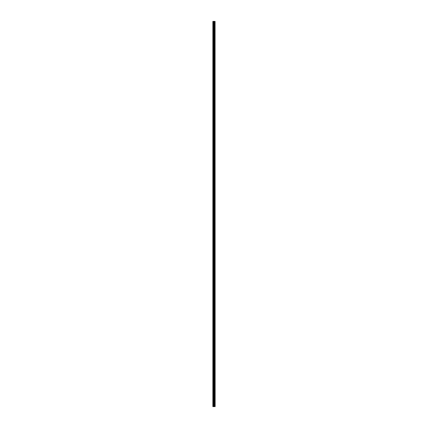 <?xml version="1.0" encoding="UTF-8"?>
<svg xmlns="http://www.w3.org/2000/svg" width="428" height="428" viewBox="0 0 428 428"><rect width="100%" height="100%" fill="white"/><g stroke="black" fill="none" stroke-linecap="round" stroke-linejoin="round"><path stroke-width="0.32" stroke-dasharray="2.14 1.6" d="M212.866 23.46L212.866 22.994L212.866 23.46M214.043 23.46L214.043 22.689L214.043 23.46M215.129 23.46L215.129 22.689L215.134 23.46M212.866 33.759L212.866 34.224L212.866 33.759M214.043 33.759L214.043 34.534L214.043 33.759M215.129 33.759L215.129 34.534L215.134 33.759M212.866 44.057L212.866 44.523L212.866 44.057M214.043 44.057L214.043 44.833L214.043 44.057M215.129 44.057L215.129 44.833L215.134 44.057M212.866 54.356L212.866 54.821L212.866 54.356M214.043 54.356L214.043 55.132L214.043 54.356M215.129 54.356L215.129 55.132L215.134 54.356M212.866 64.66L212.866 64.195L212.866 64.66M214.043 64.66L214.043 63.884L214.043 64.66M215.129 64.66L215.129 63.884L215.134 64.66M212.866 74.959L212.866 74.493L212.866 74.959M214.043 74.959L214.043 74.183L214.043 74.959M215.129 74.959L215.129 74.183L215.134 74.959M212.866 85.258L212.866 84.792L212.866 85.258M214.043 85.258L214.043 84.482L214.043 85.258M215.129 85.258L215.129 84.482L215.134 85.258M212.866 95.556L212.866 95.091L212.866 95.556M214.043 95.556L214.043 94.786L214.043 95.556M215.129 95.556L215.129 94.786L215.134 95.556M212.866 105.855L212.866 105.39L212.866 105.855M214.043 105.855L214.043 105.085L214.043 105.855M215.129 105.855L215.129 105.085L215.134 105.855M212.866 116.154L212.866 116.619L212.866 116.154M214.043 116.154L214.043 116.93L214.043 116.154M215.129 116.154L215.129 116.93L215.134 116.154M212.866 126.453L212.866 126.918L212.866 126.453M214.043 126.453L214.043 127.228L214.043 126.453M215.129 126.453L215.129 127.228L215.134 126.453M212.866 136.751L212.866 137.217L212.866 136.751M214.043 136.751L214.043 137.527L214.043 136.751M215.129 136.751L215.129 137.527L215.134 136.751M212.866 147.055L212.866 146.59L212.866 147.055M214.043 147.055L214.043 146.28L214.043 147.055M215.129 147.055L215.129 146.28L215.134 147.055M212.866 157.354L212.866 156.889L212.866 157.354M214.043 157.354L214.043 156.578L214.043 157.354M215.129 157.354L215.129 156.578L215.134 157.354M212.866 167.653L212.866 168.118L212.866 167.653M214.043 167.653L214.043 168.423L214.043 167.653M215.129 167.653L215.129 168.423L215.134 167.653M212.866 177.952L212.866 178.417L212.866 177.952M214.043 177.952L214.043 178.722L214.043 177.952M215.129 177.952L215.129 178.722L215.134 177.952M212.866 188.25L212.866 188.716L212.866 188.25M214.043 188.25L214.043 189.026L214.043 188.25M215.129 188.25L215.129 189.026L215.134 188.25M212.866 198.549L212.866 199.015L212.866 198.549M214.043 198.549L214.043 199.325L214.043 198.549M215.129 198.549L215.129 199.325L215.134 198.549M212.866 208.848L212.866 209.313L212.866 208.848M214.043 208.848L214.043 209.624L214.043 208.848M215.129 208.848L215.129 209.624L215.134 208.848M212.866 219.152L212.866 218.687L212.866 219.152M214.043 219.152L214.043 218.376L214.043 219.152M215.129 219.152L215.129 218.376L215.134 219.152M212.866 229.451L212.866 228.985L212.866 229.451M214.043 229.451L214.043 228.675L214.043 229.451M215.129 229.451L215.129 228.675L215.134 229.451M212.866 239.75L212.866 239.284L212.866 239.75M214.043 239.75L214.043 238.974L214.043 239.75M215.129 239.75L215.129 238.974L215.134 239.75M212.866 250.048L212.866 250.514L212.866 250.048M214.043 250.048L214.043 250.819L214.043 250.048M215.129 250.048L215.129 250.819L215.134 250.048M212.866 260.347L212.866 260.812L212.866 260.347M214.043 260.347L214.043 261.117L214.043 260.347M215.129 260.347L215.129 261.117L215.134 260.347M212.866 270.646L212.866 271.111L212.866 270.646M214.043 270.646L214.043 271.422L214.043 270.646M215.129 270.646L215.129 271.422L215.134 270.646M212.866 280.945L212.866 281.41L212.866 280.945M214.043 280.945L214.043 281.72L214.043 280.945M215.129 280.945L215.129 281.72L215.134 280.945M212.866 291.249L212.866 290.783L212.866 291.249M214.043 291.249L214.043 290.473L214.043 291.249M215.129 291.249L215.129 290.473L215.134 291.249M212.866 301.547L212.866 301.082L212.866 301.547M214.043 301.547L214.043 300.772L214.043 301.547M215.129 301.547L215.129 300.772L215.134 301.547M212.866 311.846L212.866 311.381L212.866 311.846M214.043 311.846L214.043 311.07L214.043 311.846M215.129 311.846L215.129 311.07L215.134 311.846M212.866 322.145L212.866 322.61L212.866 322.145M214.043 322.145L214.043 322.915L214.043 322.145M215.129 322.145L215.129 322.915L215.134 322.145M212.866 332.444L212.866 332.909L212.866 332.444M214.043 332.444L214.043 333.214L214.043 332.444M215.129 332.444L215.129 333.214L215.134 332.444M212.866 342.742L212.866 343.208L212.866 342.742M214.043 342.742L214.043 343.518L214.043 342.742M215.129 342.742L215.129 343.518L215.134 342.742M212.866 353.041L212.866 353.507L212.866 353.041M214.043 353.041L214.043 353.817L214.043 353.041M215.129 353.041L215.129 353.817L215.134 353.041M212.866 363.34L212.866 363.805L212.866 363.34M214.043 363.34L214.043 364.116L214.043 363.34M215.129 363.34L215.129 364.116L215.134 363.34M212.866 373.644L212.866 373.179L212.866 373.644M214.043 373.644L214.043 372.868L214.043 373.644M215.129 373.644L215.129 372.868L215.134 373.644M212.866 383.943L212.866 383.477L212.866 383.943M214.043 383.943L214.043 383.167L214.043 383.943M215.129 383.943L215.129 383.167L215.134 383.943M212.866 394.242L212.866 393.776L212.866 394.242M214.043 394.242L214.043 393.466L214.043 394.242M215.129 394.242L215.129 393.466L215.134 394.242M212.866 404.54L212.866 405.006L212.866 404.54M214.043 404.54L214.043 405.311L214.043 404.54M215.129 404.54L215.129 405.311L215.134 404.54M215.027 404.54L215.027 405.311L215.027 404.54M215.027 394.242L215.027 393.466L215.027 394.242M215.027 383.943L215.027 383.167L215.027 383.943M215.027 373.644L215.027 372.868L215.027 373.644M215.027 363.34L215.027 364.116L215.027 363.34M215.027 353.041L215.027 353.817L215.027 353.041M215.027 342.742L215.027 343.518L215.027 342.742M215.027 332.444L215.027 333.214L215.027 332.444M215.027 322.145L215.027 322.915L215.027 322.145M215.027 311.846L215.027 311.07L215.027 311.846M215.027 301.547L215.027 300.772L215.027 301.547M215.027 291.249L215.027 290.473L215.027 291.249M215.027 280.945L215.027 281.72L215.027 280.945M215.027 270.646L215.027 271.422L215.027 270.646M215.027 260.347L215.027 261.117L215.027 260.347M215.027 250.048L215.027 250.819L215.027 250.048M215.027 239.75L215.027 238.974L215.027 239.75M215.027 229.451L215.027 228.675L215.027 229.451M215.027 219.152L215.027 218.376L215.027 219.152M215.027 208.848L215.027 209.624L215.027 208.848M215.027 198.549L215.027 199.325L215.027 198.549M215.027 188.25L215.027 189.026L215.027 188.25M215.027 177.952L215.027 178.722L215.027 177.952M215.027 167.653L215.027 168.423L215.027 167.653M215.027 157.354L215.027 156.578L215.027 157.354M215.027 147.055L215.027 146.28L215.027 147.055M215.027 136.751L215.027 137.527L215.027 136.751M215.027 126.453L215.027 127.228L215.027 126.453M215.027 116.154L215.027 116.93L215.027 116.154M215.027 105.855L215.027 105.085L215.027 105.855M215.027 95.556L215.027 94.786L215.027 95.556M215.027 85.258L215.027 84.482L215.027 85.258M215.027 74.959L215.027 74.183L215.027 74.959M215.027 64.66L215.027 63.884L215.027 64.66M215.027 54.356L215.027 55.132L215.027 54.356M215.027 44.057L215.027 44.833L215.027 44.057M215.027 33.759L215.027 34.534L215.027 33.759M215.027 23.46L215.027 22.689L215.027 23.46M212.967 406.6L212.866 21.4L212.866 406.6L212.866 21.4L212.866 406.6L214.369 406.6L214.369 21.4L215.134 21.4L215.134 406.6L215.043 21.4M215.043 406.6L214.369 406.6M212.967 21.4L214.369 21.4M213.775 21.4L214.219 21.4L213.775 21.4M214.412 406.6L214.412 21.4M213.379 406.6L213.379 21.4M213.454 406.6L213.454 21.4M213.834 406.6L213.834 21.4M213.984 406.6L213.984 21.4M214.048 406.6L214.048 21.4M214.193 406.6L214.193 21.4M214.589 406.6L214.589 21.4M214.647 406.6L214.647 21.4M214.797 406.6L214.797 21.4M214.856 406.6L214.856 21.4M215.075 406.6L215.075 21.4M212.866 23.925L214.043 23.925L212.866 23.925M212.866 34.224L214.043 34.224L212.866 34.224M212.866 44.523L214.043 44.523L212.866 44.523M212.866 54.821L214.043 54.821L212.866 54.821M212.866 65.12L214.043 65.12L212.866 65.12M212.866 75.419L214.043 75.419L212.866 75.419M212.866 85.718L214.043 85.718L212.866 85.718M212.866 96.022L214.043 96.022L212.866 96.022M212.866 106.321L214.043 106.321L212.866 106.321M212.866 116.619L214.043 116.619L212.866 116.619M212.866 126.918L214.043 126.918L212.866 126.918M212.866 137.217L214.043 137.217L212.866 137.217M212.866 147.516L214.043 147.516L212.866 147.516M212.866 157.814L214.043 157.814L212.866 157.814M212.866 168.118L214.043 168.118L212.866 168.118M212.866 178.417L214.043 178.417L212.866 178.417M212.866 188.716L214.043 188.716L212.866 188.716M212.866 199.015L214.043 199.015L212.866 199.015M212.866 209.313L214.043 209.313L212.866 209.313M212.866 219.612L214.043 219.612L212.866 219.612M212.866 229.911L214.043 229.911L212.866 229.911M212.866 240.21L214.043 240.21L212.866 240.21M212.866 250.514L214.043 250.514L212.866 250.514M212.866 260.812L214.043 260.812L212.866 260.812M212.866 271.111L214.043 271.111L212.866 271.111M212.866 281.41L214.043 281.41L212.866 281.41M212.866 291.709L214.043 291.709L212.866 291.709M212.866 302.007L214.043 302.007L212.866 302.007M212.866 312.306L214.043 312.306L212.866 312.306M212.866 322.61L214.043 322.61L212.866 322.61M212.866 332.909L214.043 332.909L212.866 332.909M212.866 343.208L214.043 343.208L212.866 343.208M212.866 353.507L214.043 353.507L212.866 353.507M212.866 363.805L214.043 363.805L212.866 363.805M212.866 374.104L214.043 374.104L212.866 374.104M212.866 384.403L214.043 384.403L212.866 384.403M212.866 394.702L214.043 394.702L212.866 394.702M212.866 405.006L214.043 405.006L212.866 405.006M214.043 405.311L215.027 405.311L214.043 405.311M214.043 395.012L215.027 395.012L214.043 395.012M214.043 384.713L215.027 384.713L214.043 384.713M214.043 374.414L215.027 374.414L214.043 374.414M214.043 364.116L215.027 364.116L214.043 364.116M214.043 353.817L215.027 353.817L214.043 353.817M214.043 343.518L215.027 343.518L214.043 343.518M214.043 333.214L215.027 333.214L214.043 333.214M214.043 322.915L215.027 322.915L214.043 322.915M214.043 312.617L215.027 312.617L214.043 312.617M214.043 302.318L215.027 302.318L214.043 302.318M214.043 292.019L215.027 292.019L214.043 292.019M214.043 281.72L215.027 281.72L214.043 281.72M214.043 271.422L215.027 271.422L214.043 271.422M214.043 261.117L215.027 261.117L214.043 261.117M214.043 250.819L215.027 250.819L214.043 250.819M214.043 240.52L215.027 240.52L214.043 240.52M214.043 230.221L215.027 230.221L214.043 230.221M214.043 219.922L215.027 219.922L214.043 219.922M214.043 209.624L215.027 209.624L214.043 209.624M214.043 199.325L215.027 199.325L214.043 199.325M214.043 189.026L215.027 189.026L214.043 189.026M214.043 178.722L215.027 178.722L214.043 178.722M214.043 168.423L215.027 168.423L214.043 168.423M214.043 158.125L215.027 158.125L214.043 158.125M214.043 147.826L215.027 147.826L214.043 147.826M214.043 137.527L215.027 137.527L214.043 137.527M214.043 127.228L215.027 127.228L214.043 127.228M214.043 116.93L215.027 116.93L214.043 116.93M214.043 106.626L215.027 106.626L214.043 106.626M214.043 96.327L215.027 96.327L214.043 96.327M214.043 86.028L215.027 86.028L214.043 86.028M214.043 75.729L215.027 75.729L214.043 75.729M214.043 65.431L215.027 65.431L214.043 65.431M214.043 55.132L215.027 55.132L214.043 55.132M214.043 44.833L215.027 44.833L214.043 44.833M214.043 34.534L215.027 34.534L214.043 34.534M214.043 24.23L215.027 24.23L214.043 24.23M214.043 22.689L215.027 22.689L214.043 22.689M214.043 32.988L215.027 32.988L214.043 32.988M214.043 43.287L215.027 43.287L214.043 43.287M214.043 53.586L215.027 53.586L214.043 53.586M214.043 63.884L215.027 63.884L214.043 63.884M214.043 74.183L215.027 74.183L214.043 74.183M214.043 84.482L215.027 84.482L214.043 84.482M214.043 94.786L215.027 94.786L214.043 94.786M214.043 105.085L215.027 105.085L214.043 105.085M214.043 115.383L215.027 115.383L214.043 115.383M214.043 125.682L215.027 125.682L214.043 125.682M214.043 135.981L215.027 135.981L214.043 135.981M214.043 146.28L215.027 146.28L214.043 146.28M214.043 156.578L215.027 156.578L214.043 156.578M214.043 166.883L215.027 166.883L214.043 166.883M214.043 177.181L215.027 177.181L214.043 177.181M214.043 187.48L215.027 187.48L214.043 187.48M214.043 197.779L215.027 197.779L214.043 197.779M214.043 208.078L215.027 208.078L214.043 208.078M214.043 218.376L215.027 218.376L214.043 218.376M214.043 228.675L215.027 228.675L214.043 228.675M214.043 238.974L215.027 238.974L214.043 238.974M214.043 249.278L215.027 249.278L214.043 249.278M214.043 259.577L215.027 259.577L214.043 259.577M214.043 269.875L215.027 269.875L214.043 269.875M214.043 280.174L215.027 280.174L214.043 280.174M214.043 290.473L215.027 290.473L214.043 290.473M214.043 300.772L215.027 300.772L214.043 300.772M214.043 311.07L215.027 311.07L214.043 311.07M214.043 321.375L215.027 321.375L214.043 321.375M214.043 331.673L215.027 331.673L214.043 331.673M214.043 341.972L215.027 341.972L214.043 341.972M214.043 352.271L215.027 352.271L214.043 352.271M214.043 362.57L215.027 362.57L214.043 362.57M214.043 372.868L215.027 372.868L214.043 372.868M214.043 383.167L215.027 383.167L214.043 383.167M214.043 393.466L215.027 393.466L214.043 393.466M214.043 403.77L215.027 403.77L214.043 403.77M212.866 404.075L214.043 404.075L212.866 404.075M212.866 393.776L214.043 393.776L212.866 393.776M212.866 383.477L214.043 383.477L212.866 383.477M212.866 373.179L214.043 373.179L212.866 373.179M212.866 362.88L214.043 362.88L212.866 362.88M212.866 352.581L214.043 352.581L212.866 352.581M212.866 342.282L214.043 342.282L212.866 342.282M212.866 331.978L214.043 331.978L212.866 331.978M212.866 321.679L214.043 321.679L212.866 321.679M212.866 311.381L214.043 311.381L212.866 311.381M212.866 301.082L214.043 301.082L212.866 301.082M212.866 290.783L214.043 290.783L212.866 290.783M212.866 280.484L214.043 280.484L212.866 280.484M212.866 270.186L214.043 270.186L212.866 270.186M212.866 259.882L214.043 259.882L212.866 259.882M212.866 249.583L214.043 249.583L212.866 249.583M212.866 239.284L214.043 239.284L212.866 239.284M212.866 228.985L214.043 228.985L212.866 228.985M212.866 218.687L214.043 218.687L212.866 218.687M212.866 208.388L214.043 208.388L212.866 208.388M212.866 198.089L214.043 198.089L212.866 198.089M212.866 187.79L214.043 187.79L212.866 187.79M212.866 177.486L214.043 177.486L212.866 177.486M212.866 167.188L214.043 167.188L212.866 167.188M212.866 156.889L214.043 156.889L212.866 156.889M212.866 146.59L214.043 146.59L212.866 146.59M212.866 136.291L214.043 136.291L212.866 136.291M212.866 125.993L214.043 125.993L212.866 125.993M212.866 115.694L214.043 115.694L212.866 115.694M212.866 105.39L214.043 105.39L212.866 105.39M212.866 95.091L214.043 95.091L212.866 95.091M212.866 84.792L214.043 84.792L212.866 84.792M212.866 74.493L214.043 74.493L212.866 74.493M212.866 64.195L214.043 64.195L212.866 64.195M212.866 53.896L214.043 53.896L212.866 53.896M212.866 43.597L214.043 43.597L212.866 43.597M212.866 33.298L214.043 33.298L212.866 33.298M212.866 22.994L214.043 22.994L212.866 22.994"/><path stroke-width="0.64" d="M215.075 21.4L215.134 406.6L215.075 21.4L212.866 21.4L212.866 406.6L212.967 21.4M212.967 406.6L215.075 406.6M214.412 406.6L214.412 21.4M214.369 406.6L214.369 21.4M215.043 406.6L215.043 21.4M214.856 406.6L214.856 21.4M214.797 406.6L214.797 21.4M214.647 406.6L214.647 21.4M214.589 406.6L214.589 21.4M214.193 406.6L214.193 21.4M214.048 406.6L214.048 21.4M213.984 406.6L213.984 21.4M213.834 406.6L213.834 21.4M213.454 406.6L213.454 21.4M213.379 406.6L213.379 21.4"/></g></svg>
